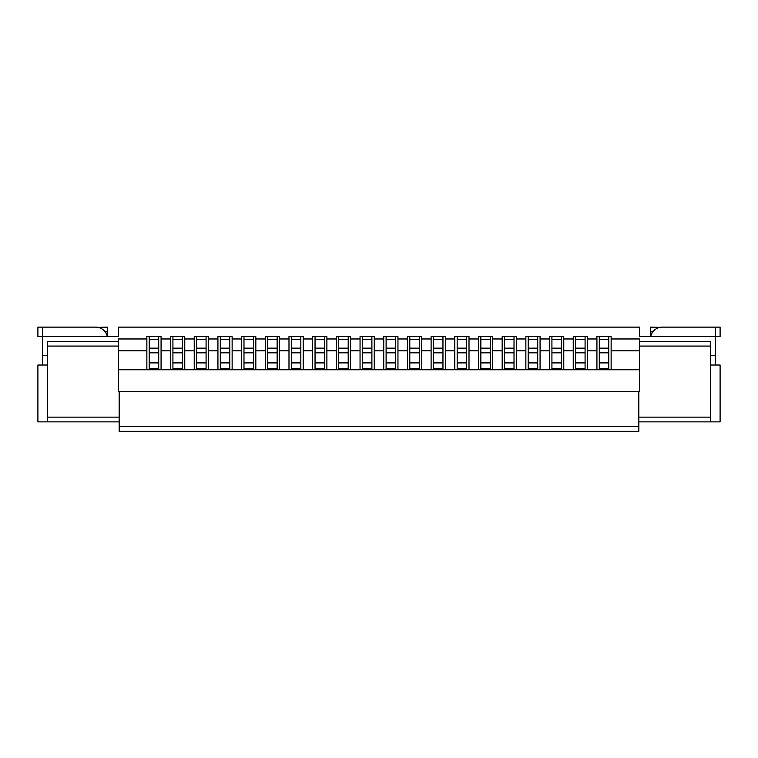 <?xml version="1.0" encoding="UTF-8"?>
<svg xmlns="http://www.w3.org/2000/svg" width="758" height="758" viewBox="0 0 758 758"><rect width="100%" height="100%" fill="white"/><g stroke="black" fill="none" stroke-linecap="round" stroke-linejoin="round"><path stroke-width="1.14" d="M395.581 369.762L395.581 336.599M386.106 369.762L386.106 336.599M395.581 327.124L386.106 327.124M395.581 339.357L386.106 339.357M395.581 362.902L386.106 362.902M348.206 369.762L348.206 336.599M338.731 369.762L338.731 336.599M348.206 327.124L338.731 327.124M348.206 339.357L338.731 339.357M348.206 362.902L338.731 362.902M608.769 369.762L608.769 336.599M599.294 369.762L599.294 336.599M608.769 327.124L599.294 327.124M608.769 339.357L599.294 339.357M608.769 362.902L599.294 362.902M300.831 369.762L300.831 336.599M291.356 369.762L291.356 336.599M300.831 327.124L291.356 327.124M300.831 339.357L291.356 339.357M300.831 362.902L291.356 362.902M639.562 369.762L118.438 369.762M47.375 341.337L118.438 341.337L118.438 346.074L47.375 346.074L47.375 341.337M639.562 341.337L710.625 341.337L710.625 346.074L639.562 346.074L639.562 338.968L611.138 338.968L611.138 336.599L596.925 336.599L596.925 369.762M639.562 346.074L639.562 391.687L119.167 391.687L119.167 426.612L638.833 426.612L638.833 431.349L119.167 431.349L119.167 426.612M638.833 391.687L638.833 426.612M638.833 417.137L710.625 417.137L710.625 346.074M710.625 417.137L710.625 421.874L720.1 421.874L720.1 365.024L710.625 365.024M119.167 421.874L47.375 421.874L47.375 346.074M119.167 391.687L118.438 391.687L118.438 346.074M118.438 341.337L118.438 338.968L146.863 338.968L146.863 350.812L118.438 350.812L118.438 365.024M639.562 365.024L639.562 350.812L611.138 350.812L611.138 369.762M47.375 365.024L37.9 365.024L37.9 421.874L47.375 421.874M710.625 421.874L638.833 421.874M47.375 355.549L42.638 355.549L42.638 336.599L118.438 336.599L118.438 327.124L639.562 327.124L639.562 336.599L715.362 336.599L715.362 355.549L710.625 355.549M161.075 369.762L161.075 336.599L146.863 336.599L146.863 338.968M161.075 338.968L170.55 338.968L170.55 369.762M184.762 369.762L184.762 336.599L170.55 336.599L170.55 338.968M184.762 338.968L194.238 338.968L194.238 369.762M208.45 369.762L208.45 336.599L194.238 336.599L194.238 338.968M208.45 338.968L217.925 338.968L217.925 369.762M232.137 369.762L232.137 336.599L217.925 336.599L217.925 338.968M232.137 338.968L241.613 338.968L241.613 369.762M255.825 369.762L255.825 336.599L241.613 336.599L241.613 338.968M255.825 338.968L265.3 338.968L265.3 369.762M279.512 369.762L279.512 336.599L265.3 336.599L265.3 338.968M279.512 338.968L288.988 338.968L288.988 369.762M303.2 369.762L303.2 336.599L288.988 336.599L288.988 338.968M303.2 338.968L312.675 338.968L312.675 369.762M326.887 369.762L326.887 336.599L312.675 336.599L312.675 338.968M326.887 338.968L336.363 338.968L336.363 369.762M350.575 369.762L350.575 336.599L336.363 336.599L336.363 338.968M350.575 338.968L360.05 338.968L360.05 369.762M374.262 369.762L374.262 336.599L360.05 336.599L360.05 338.968M374.262 338.968L383.738 338.968L383.738 369.762M397.95 369.762L397.95 336.599L383.738 336.599L383.738 338.968M397.95 338.968L407.425 338.968L407.425 369.762M421.637 369.762L421.637 336.599L407.425 336.599L407.425 338.968M421.637 338.968L431.113 338.968L431.113 369.762M445.325 369.762L445.325 336.599L431.113 336.599L431.113 338.968M445.325 338.968L454.8 338.968L454.8 369.762M469.012 369.762L469.012 336.599L454.8 336.599L454.8 338.968M469.012 338.968L478.488 338.968L478.488 369.762M492.7 369.762L492.7 336.599L478.488 336.599L478.488 338.968M492.7 338.968L502.175 338.968L502.175 369.762M516.388 369.762L516.388 336.599L502.175 336.599L502.175 338.968M516.388 338.968L525.862 338.968L525.862 369.762M540.075 369.762L540.075 336.599L525.862 336.599L525.862 338.968M540.075 338.968L549.55 338.968L549.55 369.762M563.763 369.762L563.763 336.599L549.55 336.599L549.55 338.968M563.763 338.968L573.237 338.968L573.237 369.762M587.45 369.762L587.45 336.599L573.237 336.599L573.237 338.968M587.45 338.968L596.925 338.968M253.456 369.762L253.456 336.599M243.981 369.762L243.981 336.599M253.456 327.124L243.981 327.124M253.456 339.357L243.981 339.357M253.456 362.902L243.981 362.902M206.081 369.762L206.081 336.599M196.606 369.762L196.606 336.599M206.081 327.124L196.606 327.124M206.081 339.357L196.606 339.357M206.081 362.902L196.606 362.902M652.827 331.862L650.459 331.862L650.459 327.124L659.934 327.361M720.1 336.599L715.362 336.599L715.362 327.124L720.1 327.124L720.1 336.599M650.459 331.862L650.459 336.599M715.362 327.124L662.303 327.124A11.844 11.844 0 0 0 650.715 336.533M561.394 369.762L561.394 336.599M551.919 369.762L551.919 336.599M561.394 327.124L551.919 327.124M561.394 339.357L551.919 339.357M561.394 362.902L551.919 362.902M158.706 369.762L158.706 336.599M149.231 369.762L149.231 336.599M158.706 327.124L149.231 327.124M158.706 339.357L149.231 339.357M158.706 362.902L149.231 362.902M514.019 369.762L514.019 336.599M504.544 369.762L504.544 336.599M514.019 327.124L504.544 327.124M514.019 339.357L504.544 339.357M514.019 362.902L504.544 362.902M466.644 369.762L466.644 336.599M457.169 369.762L457.169 336.599M466.644 327.124L457.169 327.124M466.644 339.357L457.169 339.357M466.644 362.902L457.169 362.902M409.794 369.762L409.794 336.599M419.269 369.762L419.269 336.599M419.269 327.124L409.794 327.124M419.269 339.357L409.794 339.357M419.269 362.902L409.794 362.902M42.638 327.124L37.9 327.124L37.9 336.599L42.638 336.599L42.638 327.124L95.698 327.124A11.844 11.844 0 0 1 107.295 336.561M105.172 331.862L107.541 331.862L107.541 327.124L98.066 327.361M107.541 331.862L107.541 336.599M362.419 369.762L362.419 336.599M371.894 369.762L371.894 336.599M371.894 327.124L362.419 327.124M371.894 339.357L362.419 339.357M371.894 362.902L362.419 362.902M315.044 369.762L315.044 336.599M324.519 369.762L324.519 336.599M324.519 327.124L315.044 327.124M324.519 339.357L315.044 339.357M324.519 362.902L315.044 362.902M267.669 369.762L267.669 336.599M277.144 369.762L277.144 336.599M277.144 327.124L267.669 327.124M277.144 339.357L267.669 339.357M277.144 362.902L267.669 362.902M220.294 369.762L220.294 336.599M229.769 369.762L229.769 336.599M229.769 327.124L220.294 327.124M229.769 339.357L220.294 339.357M229.769 362.902L220.294 362.902M575.606 369.762L575.606 336.599M585.081 369.762L585.081 336.599M585.081 327.124L575.606 327.124M585.081 339.357L575.606 339.357M585.081 362.902L575.606 362.902M172.919 369.762L172.919 336.599M182.394 369.762L182.394 336.599M182.394 327.124L172.919 327.124M182.394 339.357L172.919 339.357M182.394 362.902L172.919 362.902M528.231 369.762L528.231 336.599M537.706 369.762L537.706 336.599M537.706 327.124L528.231 327.124M537.706 339.357L528.231 339.357M537.706 362.902L528.231 362.902M611.138 350.812L611.138 338.968M146.863 369.762L146.863 350.812M161.075 350.812L170.55 350.812M563.763 350.812L573.237 350.812M587.45 350.812L596.925 350.812M540.075 350.812L549.55 350.812M279.512 350.812L288.988 350.812M303.2 350.812L312.675 350.812M255.825 350.812L265.3 350.812M326.887 350.812L336.363 350.812M350.575 350.812L360.05 350.812M184.762 350.812L194.238 350.812M208.45 350.812L217.925 350.812M232.137 350.812L241.613 350.812M469.012 350.812L478.488 350.812M492.7 350.812L502.175 350.812M445.325 350.812L454.8 350.812M516.388 350.812L525.862 350.812M374.262 350.812L383.738 350.812M397.95 350.812L407.425 350.812M421.637 350.812L431.113 350.812M42.638 365.024L42.638 355.549M715.362 355.549L715.362 365.024M480.856 369.762L480.856 336.599M490.331 369.762L490.331 336.599M490.331 327.124L480.856 327.124M490.331 339.357L480.856 339.357M490.331 362.902L480.856 362.902M433.481 369.762L433.481 336.599M442.956 369.762L442.956 336.599M442.956 327.124L433.481 327.124M442.956 339.357L433.481 339.357M442.956 362.902L433.481 362.902M395.581 368.549L386.106 368.549M395.581 348.149L386.106 348.149M395.581 352.83L386.106 352.83M348.206 368.549L338.731 368.549M348.206 348.149L338.731 348.149M348.206 352.83L338.731 352.83M608.769 368.549L599.294 368.549M608.769 348.149L599.294 348.149M608.769 352.83L599.294 352.83M300.831 368.549L291.356 368.549M300.831 348.149L291.356 348.149M300.831 352.83L291.356 352.83M47.375 417.137L119.167 417.137M253.456 368.549L243.981 368.549M253.456 348.149L243.981 348.149M253.456 352.83L243.981 352.83M206.081 368.549L196.606 368.549M206.081 348.149L196.606 348.149M206.081 352.83L196.606 352.83M561.394 368.549L551.919 368.549M561.394 348.149L551.919 348.149M561.394 352.83L551.919 352.83M158.706 368.549L149.231 368.549M158.706 348.149L149.231 348.149M158.706 352.83L149.231 352.83M514.019 368.549L504.544 368.549M514.019 348.149L504.544 348.149M514.019 352.83L504.544 352.83M466.644 368.549L457.169 368.549M466.644 348.149L457.169 348.149M466.644 352.83L457.169 352.83M419.269 368.549L409.794 368.549M419.269 348.149L409.794 348.149M419.269 352.83L409.794 352.83M371.894 368.549L362.419 368.549M371.894 348.149L362.419 348.149M371.894 352.83L362.419 352.83M324.519 368.549L315.044 368.549M324.519 348.149L315.044 348.149M324.519 352.83L315.044 352.83M277.144 368.549L267.669 368.549M277.144 348.149L267.669 348.149M277.144 352.83L267.669 352.83M229.769 368.549L220.294 368.549M229.769 348.149L220.294 348.149M229.769 352.83L220.294 352.83M585.081 368.549L575.606 368.549M585.081 348.149L575.606 348.149M585.081 352.83L575.606 352.83M182.394 368.549L172.919 368.549M182.394 348.149L172.919 348.149M182.394 352.83L172.919 352.83M537.706 368.549L528.231 368.549M537.706 348.149L528.231 348.149M537.706 352.83L528.231 352.83M490.331 368.549L480.856 368.549M490.331 348.149L480.856 348.149M490.331 352.83L480.856 352.83M442.956 368.549L433.481 368.549M442.956 348.149L433.481 348.149M442.956 352.83L433.481 352.83"/></g></svg>

